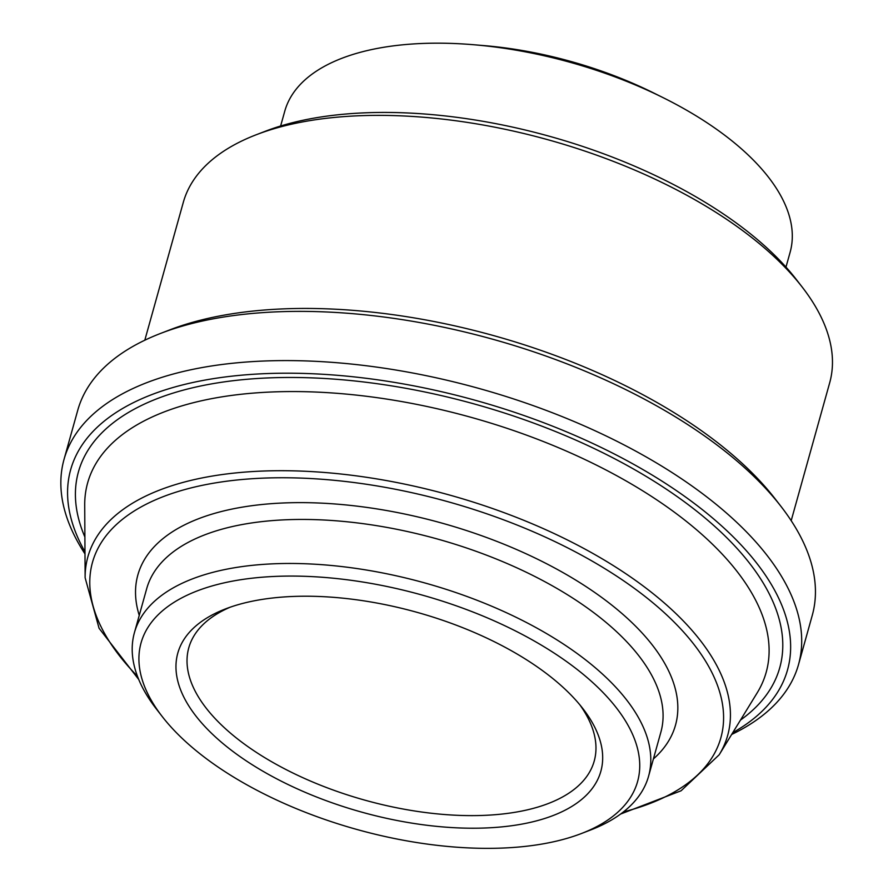 <?xml version="1.0" encoding="UTF-8"?>
<svg xmlns="http://www.w3.org/2000/svg" width="893" height="893" viewBox="0 0 893 893"><rect width="100%" height="100%" fill="white"/><g stroke="black" fill="none" stroke-linecap="round" stroke-linejoin="round"><path stroke-width="1.34" d="M581.499 833.493L590.496 830.032A266.918 125.98 -164.4 0 0 648.575 776.229A266.918 125.98 -164.4 0 0 603.456 674.963A266.918 125.98 -164.4 0 0 329.495 565.302A266.918 125.98 -164.4 0 0 134.419 632.668A266.918 125.98 -164.4 0 0 156.219 708.785L162.124 716.409A257.764 121.66 15.6 0 1 251.904 578.217A257.764 121.66 15.6 0 1 576.286 668.779A257.764 121.66 15.6 0 1 581.499 833.493A257.764 121.66 15.6 0 1 184.628 740.688A257.764 121.66 15.6 0 1 162.124 716.409M84.98 551.796A372.158 175.653 15.6 0 1 476.337 400.577A372.158 175.653 15.6 0 1 732.762 732.662M144.811 340.2L183.299 202.365A335.545 158.374 15.6 0 1 256.313 134.72A335.545 158.374 15.6 0 1 772.947 255.532A335.545 158.374 15.6 0 1 802.26 287.155A335.545 158.374 15.6 0 1 829.675 382.84L791.187 520.675M781.118 506.577L775.213 498.953A372.158 175.653 -164.4 0 0 169.726 329.897L160.729 333.368A381.3 179.973 15.6 0 1 747.809 470.644A381.3 179.973 15.6 0 1 781.118 506.577A381.3 179.973 15.6 0 1 812.273 615.31L798.532 664.526A381.3 179.973 -164.4 0 0 734.068 519.86A381.3 179.973 -164.4 0 0 342.711 363.217A381.3 179.973 -164.4 0 0 64.017 459.449A381.3 179.973 -164.4 0 0 84.991 553.917M802.26 287.155L796.355 279.531A326.391 154.054 -164.4 0 0 265.31 131.26L256.313 134.72M785.974 267.096L790.115 252.284A262.341 123.814 -164.4 0 0 745.767 152.748A262.341 123.814 -164.4 0 0 662.907 97.56A262.341 123.814 -164.4 0 0 473.725 44.739A262.341 123.814 -164.4 0 0 284.767 111.19L280.625 126.002M579.836 704.8A210.48 99.346 15.6 0 1 594.225 761.048A210.48 99.346 15.6 0 1 440.383 814.17A210.48 99.346 15.6 0 1 224.344 727.695A210.48 99.346 15.6 0 1 188.769 647.849A210.48 99.346 15.6 0 1 230.215 607.184M662.907 97.56L653.531 92.905A234.881 110.866 -164.4 0 0 484.151 45.61L473.725 44.739M64.017 459.449L77.758 410.233A381.3 179.973 15.6 0 1 160.729 333.368M731.646 734.47A381.3 179.973 -164.4 0 0 798.532 664.526M214.912 736.479A219.633 103.666 -164.4 0 0 496.061 827.376A219.633 103.666 -164.4 0 0 582.917 708.651A219.633 103.666 -164.4 0 0 225.583 608.881A219.633 103.666 -164.4 0 0 214.912 736.479M137.444 676.213A326.202 153.964 15.6 0 1 222.178 481.84A326.202 153.964 15.6 0 1 651.633 601.748A326.202 153.964 15.6 0 1 623.437 811.904M620.602 814.048L681.091 790.774L719.178 754.797A332.129 156.755 -164.4 0 0 671.525 609.439A332.129 156.755 -164.4 0 0 309.849 471.493A332.129 156.755 -164.4 0 0 85.125 577.76L99.067 628.27L138.75 679.506M653.397 758.938A279.118 131.74 -164.4 0 0 442.113 523.164A279.118 131.74 -164.4 0 0 139.241 615.377M85.125 577.76L84.712 505.103A352.244 166.254 15.6 0 1 323.054 392.395A352.244 166.254 15.6 0 1 706.631 538.702A352.244 166.254 15.6 0 1 757.175 692.868L719.178 754.797M134.419 632.668L146.709 588.632A266.918 125.98 15.6 0 1 341.796 521.278A266.918 125.98 15.6 0 1 615.746 630.927A266.918 125.98 15.6 0 1 660.865 732.193L648.575 776.229M740.476 720.082A364.087 171.847 -164.4 0 0 475.31 404.25A364.087 171.847 -164.4 0 0 84.891 537.039"/></g></svg>
